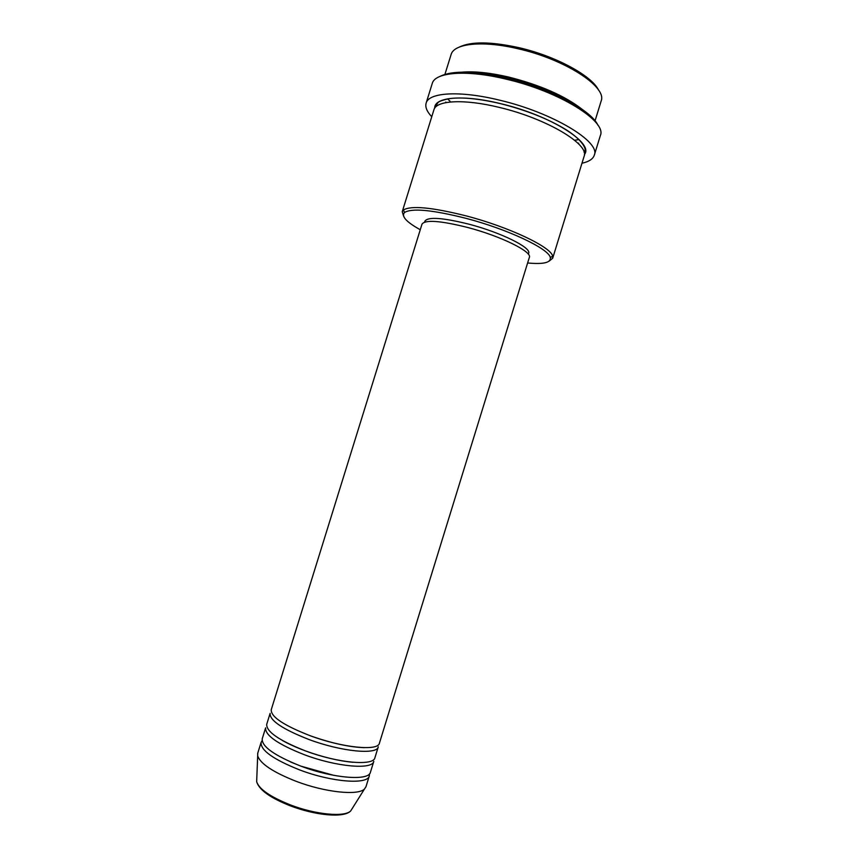 <?xml version="1.0" encoding="UTF-8"?>
<svg xmlns="http://www.w3.org/2000/svg" width="858" height="858" viewBox="0 0 858 858"><rect width="100%" height="100%" fill="white"/><g stroke="black" fill="none" stroke-linecap="round" stroke-linejoin="round"><path stroke-width="1.29" d="M271.235 709.748C270.785 716.762 283.73 725.407 310.092 735.692C342.492 747.833 378.281 751.308 379.397 743.232L529.343 257.379C532.443 251.791 500.729 236.079 467.513 227.434C440.304 220.656 425.128 219.562 421.997 224.153L271.235 709.748M270.109 713.373C269.627 720.473 282.561 729.171 308.912 739.489C341.312 751.651 377.134 755.04 378.271 746.857L374.914 757.732C373.68 766.226 337.773 763.116 305.384 750.868C279.054 740.486 266.173 731.606 266.731 724.249L270.109 713.373M265.615 727.874C265.015 735.317 277.885 744.251 304.204 754.665C336.593 766.945 372.533 769.958 373.798 761.357L370.431 772.243C369.079 781.155 333.043 778.41 300.675 766.065C274.378 755.566 261.561 746.46 262.237 738.749L265.615 727.874M262.098 740.69L261.111 742.385C260.403 750.182 273.209 759.341 299.506 769.862C331.864 782.239 367.921 784.888 369.315 775.879L369.455 773.916M459.341 47.061C471.01 41.398 490.701 41.559 518.436 47.555C555.426 55.888 591.956 75.772 598.584 90.154M595.044 120.849L601.244 100.697C606.874 86.626 564.553 59.095 517.642 48.659C482.646 40.369 454.408 43.436 451.19 54.247L444.927 74.378M527.616 262.966C543.575 264.468 551.136 262.655 550.289 257.539C549.013 248.799 507.646 229.14 465.562 218.222C432.303 209.899 411.99 207.968 404.622 212.452C401.04 216.195 406.252 221.954 420.259 229.73M403.539 216.034L402.252 211.647L403.41 210.017C410.918 205.362 431.735 207.293 465.862 215.808C509.062 226.995 551.458 247.233 552.67 256.22L552.691 258.215L549.163 261.111M440.09 76.362C452.466 70.292 474.699 70.817 506.778 77.939C549.324 87.763 591.312 110.146 597.919 125.214M578.71 143.189L577.96 143.265M594.294 155.212L600.343 135.575C607.174 121.407 559.202 91.291 505.973 79.108C466.226 69.466 434.899 72.19 432.228 83.537L426.126 103.153C428.592 92.439 459.738 90.369 499.453 100.139C552.638 112.559 600.868 141.892 594.294 155.212C592.996 159.041 588.888 161.722 581.971 163.245M462.14 72.147C474.656 71.128 490.229 72.769 508.837 77.091C540.422 85.124 564.843 95.849 582.099 109.277M402.252 211.647L433.891 109.867C436.1 100.354 464.049 98.691 499.431 107.443C546.718 118.554 589.864 144.53 584.094 156.36L552.691 258.215M424.592 222.115L424.892 221.16C427.96 216.645 442.642 217.653 468.951 224.185C501.029 232.507 531.66 247.78 528.646 253.282L528.356 254.236M261.111 742.385L257.722 753.26L257.679 755.898C260.414 763.781 273.176 772.232 295.978 781.252C325 792.395 358.258 795.827 364.511 788.963L365.958 786.765L369.315 775.879M446.353 102.52L445.785 102.048M431.756 116.742C426.909 111.583 425.032 107.057 426.126 103.153M256.767 779.053L256.66 781.724C259.052 789.113 270.238 796.814 290.197 804.836C315.594 814.714 344.916 817.374 350.761 810.853L352.188 808.59M447.554 98.842L450.042 101.223M434.706 108.172C434.009 97.083 462.773 94.294 500.611 103.646C550.589 115.326 594.54 143.318 584.384 154.504M574.603 140.262L578.957 139.543M364.511 788.963L350.761 810.853C344.122 818.339 315.24 815.432 290.101 805.737C270.281 797.908 259.137 789.907 256.66 781.724L257.679 755.898M352.97 762.29C338.728 760.971 322.93 757.196 305.587 750.954C296.503 747.586 288.728 744.068 282.261 740.4M333.923 775.385L300.879 766.14L290.583 761.968M550.289 257.539L552.67 256.22M581.949 109.18C564.682 95.796 540.315 85.103 508.837 77.102C490.326 72.801 474.817 71.15 462.323 72.147M584.051 152.156L584.834 150.847C586.443 149.464 583 140.369 566.119 129.73C548.391 118.951 526.555 110.264 500.622 103.679C478.753 98.563 461.454 96.911 448.702 98.713C435.939 101.812 438.599 102.52 436.4 104.901L436.304 106.424M575.654 140.101L574.581 140.24M404.622 212.452L403.41 210.017M364.36 747.661C349.528 747.2 331.499 743.242 310.285 735.778"/></g></svg>
